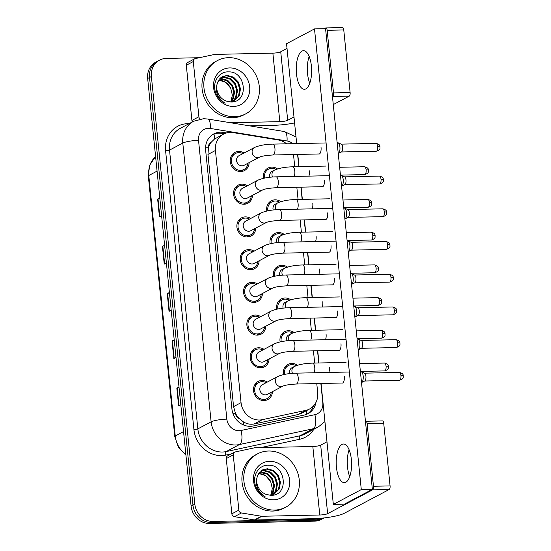 <?xml version="1.0" encoding="UTF-8"?>
<svg xmlns="http://www.w3.org/2000/svg" width="551" height="551" viewBox="0 0 551 551"><rect width="100%" height="100%" fill="white"/><g stroke="black" fill="none" stroke-linecap="round" stroke-linejoin="round"><path stroke-width="0.83" d="M266.836 211.033A10.262 9.229 -117.9 0 1 271.306 200.812A10.262 9.229 -117.9 0 1 275.087 199.841A10.262 9.229 -117.9 0 1 280.831 201.652M270.155 243.749A10.262 9.229 -117.9 0 1 274.625 233.534A10.262 9.229 -117.9 0 1 278.407 232.563A10.262 9.229 -117.9 0 1 284.151 234.368M273.482 276.471A10.262 9.229 -117.9 0 1 277.952 266.257A10.262 9.229 -117.9 0 1 281.733 265.279A10.262 9.229 -117.9 0 1 287.477 267.09M276.802 309.194A10.262 9.229 -117.9 0 1 281.272 298.979A10.262 9.229 -117.9 0 1 285.053 298.001A10.262 9.229 -117.9 0 1 290.797 299.813M280.128 341.909A10.262 9.229 -117.9 0 1 284.598 331.695A10.262 9.229 -117.9 0 1 288.38 330.724A10.262 9.229 -117.9 0 1 294.124 332.535M283.455 374.632A10.262 9.229 -117.9 0 1 287.925 364.418A10.262 9.229 -117.9 0 1 291.706 363.446A10.262 9.229 -117.9 0 1 297.45 365.251M263.509 178.31A10.262 9.229 -117.9 0 1 267.979 168.096A10.262 9.229 -117.9 0 1 271.76 167.118A10.262 9.229 -117.9 0 1 277.504 168.93M252.468 195.343A10.262 9.229 -117.9 0 1 247.805 203.278A10.262 9.229 -117.9 0 1 244.024 204.249A10.262 9.229 -117.9 0 1 234.023 196.521A10.262 9.229 -117.9 0 1 238.204 185.143A10.262 9.229 -117.9 0 1 241.985 184.165A10.262 9.229 -117.9 0 1 247.385 185.742M255.788 228.066A10.262 9.229 -117.9 0 1 251.132 235.993A10.262 9.229 -117.9 0 1 247.351 236.971A10.262 9.229 -117.9 0 1 237.343 229.244A10.262 9.229 -117.9 0 1 241.531 217.865A10.262 9.229 -117.9 0 1 245.312 216.887A10.262 9.229 -117.9 0 1 250.705 218.465M259.115 260.788A10.262 9.229 -117.9 0 1 254.452 268.716A10.262 9.229 -117.9 0 1 250.671 269.687A10.262 9.229 -117.9 0 1 240.67 261.966A10.262 9.229 -117.9 0 1 244.851 250.581A10.262 9.229 -117.9 0 1 248.632 249.61A10.262 9.229 -117.9 0 1 254.032 251.187M262.441 293.504A10.262 9.229 -117.9 0 1 257.778 301.438A10.262 9.229 -117.9 0 1 253.997 302.409A10.262 9.229 -117.9 0 1 243.997 294.682A10.262 9.229 -117.9 0 1 248.177 283.304A10.262 9.229 -117.9 0 1 251.959 282.332A10.262 9.229 -117.9 0 1 257.351 283.903M265.761 326.226A10.262 9.229 -117.9 0 1 261.105 334.154A10.262 9.229 -117.9 0 1 257.324 335.132A10.262 9.229 -117.9 0 1 247.316 327.404A10.262 9.229 -117.9 0 1 251.497 316.026A10.262 9.229 -117.9 0 1 255.278 315.048A10.262 9.229 -117.9 0 1 260.678 316.625M269.088 358.949A10.262 9.229 -117.9 0 1 264.425 366.876A10.262 9.229 -117.9 0 1 260.644 367.854A10.262 9.229 -117.9 0 1 250.643 360.127A10.262 9.229 -117.9 0 1 254.824 348.742A10.262 9.229 -117.9 0 1 258.605 347.771A10.262 9.229 -117.9 0 1 264.005 349.348M272.408 391.665A10.262 9.229 -117.9 0 1 267.752 399.599A10.262 9.229 -117.9 0 1 263.97 400.57A10.262 9.229 -117.9 0 1 253.963 392.842A10.262 9.229 -117.9 0 1 258.144 381.464A10.262 9.229 -117.9 0 1 261.925 380.493A10.262 9.229 -117.9 0 1 267.325 382.07M249.142 162.621A10.262 9.229 -117.9 0 1 244.486 170.555A10.262 9.229 -117.9 0 1 240.704 171.526A10.262 9.229 -117.9 0 1 230.697 163.805A10.262 9.229 -117.9 0 1 234.884 152.42A10.262 9.229 -117.9 0 1 238.666 151.449A10.262 9.229 -117.9 0 1 244.059 153.026M286.623 143.818A18.107 16.289 62.1 0 0 278.276 139.975L233.149 132.612A18.107 16.289 62.1 0 0 230.235 132.405A18.107 16.289 62.1 0 0 223.568 134.12A18.107 16.289 62.1 0 0 215.434 150.485L241.049 402.664A18.107 16.289 62.1 0 0 262.31 419.683L305.743 410.385A18.107 16.289 62.1 0 0 309.559 409A18.107 16.289 62.1 0 0 317.686 392.636L316.77 383.572M239.306 418.622A18.107 16.289 -117.9 0 1 235.346 412.947L235.38 413.257A6.033 5.427 62.1 0 0 239.306 418.622L243.101 421.66C246.607 423.946 250.333 424.711 254.273 423.939L297.705 414.641L301.611 413.209L309.559 409M223.568 134.12L214.401 139.114L211.233 142.22A6.033 5.427 62.1 0 0 208.409 147.737A18.107 3.251 174.2 0 0 205.551 147.847M208.409 147.737L208.443 148.047A18.107 16.289 -117.9 0 1 211.233 142.22M208.443 148.047L207.961 154.438L233.576 406.617L235.346 412.947M294.744 166.753L293.766 157.125A18.107 16.289 62.1 0 0 293.325 154.535M314.683 363.075L313.443 350.856M311.363 330.359L310.123 318.134M308.037 297.636L306.797 285.411M304.717 264.914L303.477 252.695M301.39 232.198L300.15 219.973M298.07 199.476L296.824 187.25M324.098 517.926A18.107 16.289 -117.9 0 1 318.388 519.18L213.23 521.473L211.364 522.465A18.107 16.289 -117.9 0 1 192.96 505.109L149.528 77.498A18.107 16.289 -117.9 0 1 157.655 61.133A18.107 16.289 -117.9 0 0 149.528 77.498L192.96 505.109A18.107 16.289 -117.9 0 0 211.364 522.465L316.522 520.165L211.364 522.465L209.504 523.45A18.107 16.289 -117.9 0 1 191.101 506.093L147.661 78.483A18.107 16.289 -117.9 0 1 155.795 62.125L159.521 60.149A18.107 16.289 -117.9 0 1 166.195 58.427L199.372 57.703M324.208 517.912L323.196 518.443A18.107 16.289 -117.9 0 1 316.522 520.165A18.107 16.289 -117.9 0 0 323.196 518.443L321.336 519.435A18.107 16.289 -117.9 0 1 314.662 521.15L209.504 523.45M179.027 387.284L177.229 387.966A4.828 0.868 174.2 0 0 176.837 388.138L178.641 405.86L180.797 404.716M178.999 386.995L176.837 388.138M174.233 340.036L172.429 340.718A4.828 0.868 174.2 0 0 172.043 340.89L173.84 358.611L176.003 357.468M174.199 339.747L172.043 340.89M159.831 198.284L158.034 198.966A4.828 0.868 174.2 0 0 157.641 199.138L159.439 216.86L161.601 215.716M159.804 197.995L157.641 199.138M164.632 245.532L162.834 246.221A4.828 0.868 174.2 0 0 162.442 246.393L164.239 264.108L166.402 262.965M164.604 245.25L162.442 246.393M169.433 292.788L167.635 293.469A4.828 0.868 174.2 0 0 167.242 293.642L169.04 311.356L171.203 310.213M169.398 292.498L167.242 293.642M226.592 132.929L223.355 132.398A18.107 16.289 62.1 0 0 220.441 132.192A18.107 16.289 62.1 0 0 213.767 133.914A18.107 16.289 62.1 0 0 205.64 150.278L231.916 408.959A18.107 16.289 62.1 0 0 253.178 425.985L304.207 415.061A18.107 16.289 62.1 0 0 308.023 413.67A18.107 16.289 62.1 0 0 315.978 402.361M212.858 134.437A18.107 16.289 -117.9 0 1 218.582 133.184A18.107 16.289 -117.9 0 1 221.488 133.39L224.161 133.824M213.23 521.473A18.107 16.289 -117.9 0 1 194.827 504.124L151.387 76.513A18.107 16.289 -117.9 0 1 159.521 60.149M313.416 406.046A18.107 16.289 -117.9 0 1 307.072 414.132M259.652 157.063L244.086 165.3A5.434 4.883 -117.9 0 1 242.089 165.817A5.434 4.883 -117.9 0 1 236.792 161.725A5.434 4.883 -117.9 0 1 239.003 155.699L254.569 147.461A5.434 4.883 -117.9 0 0 252.172 152.703A5.434 4.883 -117.9 0 0 257.648 157.572A5.434 4.883 -117.9 0 0 259.652 157.063C261.808 156.091 266.243 155.403 272.952 154.983L319.38 153.963M247.984 163.241A9.05 8.141 -117.9 0 1 243.921 169.488A9.05 8.141 -117.9 0 1 240.58 170.349A9.05 8.141 -117.9 0 1 231.757 163.53A9.05 8.141 -117.9 0 1 235.449 153.488A9.05 8.141 -117.9 0 1 238.783 152.627A9.05 8.141 -117.9 0 1 242.895 153.639M337.15 142.716L337.694 142.702A5.434 2.163 88.7 0 1 338.087 142.785A5.434 2.163 88.7 0 1 339.912 147.021A5.434 2.163 88.7 0 1 338.355 153.447A5.434 2.163 88.7 0 1 338.321 153.46A5.434 2.163 88.7 0 1 338.245 153.495M338.087 142.785L341.331 144.197A3.926 1.563 88.7 0 1 342.646 147.255A3.926 1.563 88.7 0 1 341.524 151.897A3.926 1.563 88.7 0 1 341.503 151.911A3.926 1.563 88.7 0 1 341.475 151.918M269.852 177.27A5.434 4.883 -117.9 0 1 272.104 171.375L274.432 170.142A5.434 4.883 -117.9 0 0 272.036 175.383A5.434 4.883 -117.9 0 0 272.552 177.016M264.583 178.083A9.05 8.141 -117.9 0 1 268.544 169.164A9.05 8.141 -117.9 0 1 271.884 168.303A9.05 8.141 -117.9 0 1 276.134 169.391M262.972 189.778L247.413 198.023A5.434 4.883 -117.9 0 1 245.409 198.539A5.434 4.883 -117.9 0 1 240.112 194.448A5.434 4.883 -117.9 0 1 242.33 188.421L257.889 180.184A5.434 4.883 -117.9 0 0 255.492 185.425A5.434 4.883 -117.9 0 0 260.974 190.295A5.434 4.883 -117.9 0 0 262.972 189.778C265.134 188.814 269.57 188.125 276.278 187.698L322.707 186.686M251.304 195.956A9.05 8.141 -117.9 0 1 247.241 202.21A9.05 8.141 -117.9 0 1 243.907 203.071A9.05 8.141 -117.9 0 1 235.077 196.252A9.05 8.141 -117.9 0 1 238.769 186.21A9.05 8.141 -117.9 0 1 242.109 185.35A9.05 8.141 -117.9 0 1 246.221 186.362M340.477 175.432L341.021 175.418A5.434 2.163 88.7 0 1 341.413 175.5A5.434 2.163 88.7 0 1 343.232 179.743A5.434 2.163 88.7 0 1 341.675 186.169A5.434 2.163 88.7 0 1 341.648 186.183A5.434 2.163 88.7 0 1 341.572 186.217M341.413 175.5L344.657 176.912A3.926 1.563 88.7 0 1 345.973 179.977A3.926 1.563 88.7 0 1 344.85 184.619A3.926 1.563 88.7 0 1 344.823 184.626A3.926 1.563 88.7 0 1 344.802 184.64M266.298 222.501L250.733 230.745A5.434 4.883 -117.9 0 1 248.735 231.255A5.434 4.883 -117.9 0 1 243.439 227.17A5.434 4.883 -117.9 0 1 245.65 221.144L261.215 212.9A5.434 4.883 -117.9 0 0 258.818 218.141A5.434 4.883 -117.9 0 0 264.294 223.017A5.434 4.883 -117.9 0 0 266.298 222.501C268.454 221.536 272.89 220.841 279.605 220.421L326.027 219.408M254.631 228.679A9.05 8.141 -117.9 0 1 250.567 234.926A9.05 8.141 -117.9 0 1 247.227 235.787A9.05 8.141 -117.9 0 1 238.404 228.968A9.05 8.141 -117.9 0 1 242.096 218.926A9.05 8.141 -117.9 0 1 245.429 218.072A9.05 8.141 -117.9 0 1 249.548 219.078M343.796 208.154L344.341 208.14A5.434 2.163 88.7 0 1 344.733 208.223A5.434 2.163 88.7 0 1 346.558 212.459A5.434 2.163 88.7 0 1 345.002 218.885A5.434 2.163 88.7 0 1 344.967 218.905A5.434 2.163 88.7 0 1 344.892 218.94M344.733 208.223L347.977 209.635A3.926 1.563 88.7 0 1 349.3 212.7A3.926 1.563 88.7 0 1 348.17 217.335A3.926 1.563 88.7 0 1 348.149 217.349A3.926 1.563 88.7 0 1 348.122 217.363M269.618 255.223L254.059 263.461A5.434 4.883 -117.9 0 1 252.055 263.977A5.434 4.883 -117.9 0 1 246.758 259.886A5.434 4.883 -117.9 0 1 248.976 253.859L264.535 245.622A5.434 4.883 -117.9 0 0 262.138 250.863A5.434 4.883 -117.9 0 0 267.621 255.74A5.434 4.883 -117.9 0 0 269.618 255.223C271.781 254.259 276.216 253.563 282.925 253.143L329.353 252.131M257.951 261.401A9.05 8.141 -117.9 0 1 253.887 267.648A9.05 8.141 -117.9 0 1 250.553 268.509A9.05 8.141 -117.9 0 1 241.724 261.691A9.05 8.141 -117.9 0 1 245.415 251.649A9.05 8.141 -117.9 0 1 248.756 250.788A9.05 8.141 -117.9 0 1 252.868 251.8M347.123 240.877L347.667 240.863A5.434 2.163 88.7 0 1 348.06 240.945A5.434 2.163 88.7 0 1 349.878 245.181A5.434 2.163 88.7 0 1 348.322 251.607A5.434 2.163 88.7 0 1 348.294 251.621A5.434 2.163 88.7 0 1 348.218 251.655M348.06 240.945L351.304 242.357A3.926 1.563 88.7 0 1 352.619 245.415A3.926 1.563 88.7 0 1 351.497 250.058A3.926 1.563 88.7 0 1 351.469 250.071A3.926 1.563 88.7 0 1 351.448 250.078M272.945 287.939L257.386 296.183A5.434 4.883 -117.9 0 1 255.382 296.7A5.434 4.883 -117.9 0 1 250.085 292.609A5.434 4.883 -117.9 0 1 252.296 286.582L267.862 278.345A5.434 4.883 -117.9 0 0 265.465 283.586A5.434 4.883 -117.9 0 0 270.94 288.455A5.434 4.883 -117.9 0 0 272.945 287.939C275.107 286.975 279.543 286.286 286.251 285.866L332.673 284.846M261.277 294.124A9.05 8.141 -117.9 0 1 257.214 300.371A9.05 8.141 -117.9 0 1 253.88 301.232A9.05 8.141 -117.9 0 1 245.05 294.413A9.05 8.141 -117.9 0 1 248.742 284.371A9.05 8.141 -117.9 0 1 252.076 283.51A9.05 8.141 -117.9 0 1 256.194 284.523M350.443 273.592L350.987 273.585A5.434 2.163 88.7 0 1 351.38 273.661A5.434 2.163 88.7 0 1 353.205 277.904A5.434 2.163 88.7 0 1 351.648 284.33A5.434 2.163 88.7 0 1 351.614 284.344A5.434 2.163 88.7 0 1 351.538 284.378M351.38 273.661L354.63 275.08A3.926 1.563 88.7 0 1 355.946 278.138A3.926 1.563 88.7 0 1 354.816 282.78A3.926 1.563 88.7 0 1 354.796 282.794A3.926 1.563 88.7 0 1 354.775 282.801M273.172 209.993A5.434 4.883 -117.9 0 1 275.424 204.097L277.759 202.864A5.434 4.883 -117.9 0 0 275.362 208.106A5.434 4.883 -117.9 0 0 275.872 209.738M267.91 210.806A9.05 8.141 -117.9 0 1 271.87 201.88A9.05 8.141 -117.9 0 1 275.204 201.025A9.05 8.141 -117.9 0 1 279.46 202.107M276.499 242.715A5.434 4.883 -117.9 0 1 278.751 236.813L281.079 235.58A5.434 4.883 -117.9 0 0 278.682 240.821A5.434 4.883 -117.9 0 0 279.199 242.454M271.23 243.521A9.05 8.141 -117.9 0 1 275.19 234.602A9.05 8.141 -117.9 0 1 278.53 233.741A9.05 8.141 -117.9 0 1 282.78 234.829M279.825 275.431A5.434 4.883 -117.9 0 1 282.078 269.535L284.406 268.303A5.434 4.883 -117.9 0 0 282.009 273.544A5.434 4.883 -117.9 0 0 282.518 275.176M274.556 276.244A9.05 8.141 -117.9 0 1 278.517 267.325A9.05 8.141 -117.9 0 1 281.85 266.464A9.05 8.141 -117.9 0 1 286.107 267.552M234.63 116.722A30.174 27.144 -117.9 0 1 205.206 94.001A30.174 27.144 -117.9 0 1 217.507 60.527A30.174 27.144 -117.9 0 1 228.631 57.662A30.174 27.144 -117.9 0 1 258.054 80.384A30.174 27.144 -117.9 0 1 245.753 113.857A30.174 27.144 -117.9 0 1 234.63 116.722M245.753 113.857L243.893 114.842A30.174 27.144 -117.9 0 1 232.77 117.707A30.174 27.144 -117.9 0 1 203.347 94.986A30.174 27.144 -117.9 0 1 215.648 61.512L217.507 60.527M218.726 80.06L225.641 82.306L230.717 88.194L232.364 95.185L230.766 101.976M233.452 101.659L238.507 96.088L239.754 89.241L237.646 82.471L232.818 77.56L226.626 75.776L222.17 76.775M233.135 101.804L239.244 95.695L240.491 88.856L238.383 82.085L233.555 77.168L227.363 75.384L222.535 76.575L217.7 82.037L217.011 84.427C215.124 91.879 217.824 98.161 225.09 103.264C220.868 101.109 217.803 97.754 215.896 93.202C211.612 83.015 218.568 71.155 228.713 71.892C246.028 71.1 249.41 102.789 230.786 101.976L226.392 101.095A13.644 12.274 -117.9 0 1 217.011 84.427M232.343 101.914L235.552 97.651L236.792 90.812L234.685 84.041L229.857 79.124L223.665 77.34L220.786 77.746M232.653 101.88L236.289 97.265L237.536 90.419L235.429 83.649L230.594 78.731L224.409 76.947L221.116 77.477M230.862 101.976L232.591 99.221L233.838 92.375L231.73 85.605L226.895 80.687L219.546 78.972M231.262 101.976L233.328 98.829L234.574 91.983L232.467 85.219L227.639 80.301L221.447 78.517L219.842 78.641M229.677 67.931A19.678 17.701 -117.9 0 1 249.679 86.796A19.678 17.701 -117.9 0 1 233.59 106.446A19.678 17.701 -117.9 0 1 213.588 87.588A19.678 17.701 -117.9 0 1 229.677 67.931M274.584 510.074A30.174 27.144 -117.9 0 1 245.167 487.353A30.174 27.144 -117.9 0 1 257.469 453.879A30.174 27.144 -117.9 0 1 268.585 451.014A30.174 27.144 -117.9 0 1 298.008 473.736A30.174 27.144 -117.9 0 1 285.707 507.209A30.174 27.144 -117.9 0 1 274.584 510.074M285.707 507.209L283.848 508.201A30.174 27.144 -117.9 0 1 272.724 511.066A30.174 27.144 -117.9 0 1 243.301 488.338A30.174 27.144 -117.9 0 1 255.602 454.864L257.469 453.879M258.688 473.419L265.596 475.658L270.672 481.546L272.318 488.537L270.72 495.328M273.406 495.012L278.462 489.44L279.708 482.6L277.601 475.83L272.773 470.912L266.581 469.128L262.124 470.134M273.089 495.163L279.205 489.047L280.445 482.208L278.338 475.437L273.51 470.52L267.318 468.736L262.49 469.927L257.654 475.389L256.966 477.779C255.085 485.231 257.778 491.513 265.052 496.616C260.823 494.461 257.758 491.106 255.85 486.561C251.566 476.367 258.529 464.507 268.674 465.251C285.99 464.452 289.365 496.141 270.741 495.328L266.347 494.454A13.644 12.274 -117.9 0 1 256.966 477.779M272.304 495.266L275.507 491.01L276.747 484.164L274.639 477.393L269.811 472.476L263.619 470.692L260.74 471.098M272.607 495.232L276.244 490.617L277.49 483.771L275.383 477.001L270.555 472.083L264.363 470.306L261.078 470.836M270.816 495.335L272.545 492.573L273.792 485.734L271.684 478.964L266.856 474.046L259.5 472.331M271.216 495.328L273.289 492.181L274.529 485.341L272.421 478.571L267.593 473.653L261.401 471.87L259.796 471.993M269.632 461.29A19.678 17.701 -117.9 0 1 289.633 480.148A19.678 17.701 -117.9 0 1 273.544 499.805A19.678 17.701 -117.9 0 1 253.543 480.94A19.678 17.701 -117.9 0 1 269.632 461.29M309.18 56.457A19.313 7.686 -91.3 0 0 307.554 73.682A19.313 7.686 -91.3 0 0 309.765 83.249A19.313 7.686 -91.3 0 1 307.554 73.682A19.313 7.686 -91.3 0 1 309.18 56.457M192.416 121.909A3.017 2.714 -117.9 0 1 191.913 120.462L198.897 116.764L193.291 61.54L186.3 65.238A3.017 2.714 -117.9 0 1 187.657 62.511L194.648 58.812A3.017 2.714 62.1 0 0 193.291 61.54M191.913 120.462L186.3 65.238M249.651 125.862L272.841 125.352A24.141 4.339 174.2 0 0 294.585 122.928M325.923 27.915L342.529 27.55A3.017 1.198 88.7 0 1 343.762 29.947L327.156 30.312A3.017 1.198 -91.3 0 0 325.923 27.915A3.017 1.198 -91.3 0 0 325.689 27.977L324.339 28.693M350.119 92.554A3.017 1.198 88.7 0 1 349.258 96.129L332.652 96.487A3.017 1.198 -91.3 0 0 333.513 92.919L350.119 92.554L343.762 29.947M333.279 104.587L349.258 96.129M333.513 92.919L327.156 30.312M287.023 48.454L280.735 51.787A6.033 1.081 -5.8 0 1 272.869 53.144L214.993 54.404A3.017 2.714 62.1 0 0 214.518 54.459L195.281 58.578A3.017 2.714 62.1 0 0 194.648 58.812M293.986 116.97L287.691 120.297A6.033 1.081 -5.8 0 1 279.825 121.654L230.476 122.735M198.897 116.764A3.017 2.714 62.1 0 0 200.151 119.037M349.134 449.809A19.313 7.686 -91.3 0 0 347.509 467.034A19.313 7.686 -91.3 0 0 349.72 476.608A19.313 7.686 -91.3 0 1 347.509 467.034A19.313 7.686 -91.3 0 1 349.134 449.809M238.852 510.116A3.017 2.714 62.1 0 0 241.434 512.974L261.422 516.239A3.017 2.714 62.1 0 0 261.911 516.273L254.92 519.972A3.017 2.714 -117.9 0 1 254.438 519.937L234.45 516.68A3.017 2.714 -117.9 0 1 231.868 513.821L238.852 510.116L233.245 454.892L226.254 458.59A3.017 2.714 -117.9 0 1 227.611 455.87L234.602 452.164A3.017 2.714 62.1 0 0 233.245 454.892M231.868 513.821L226.254 458.59M254.92 519.972L312.796 518.711A24.141 4.339 174.2 0 0 344.251 513.291L389.213 489.481L372.607 489.839L327.645 513.656A6.033 1.081 -5.8 0 1 319.78 515.006L261.911 516.273M365.885 421.267L382.484 420.902A3.017 1.198 88.7 0 1 383.716 423.306L367.111 423.664A3.017 1.198 -91.3 0 0 365.885 421.267A3.017 1.198 -91.3 0 0 365.65 421.329L365.465 421.432M372.607 489.839A3.017 1.198 -91.3 0 0 373.475 486.271L390.074 485.906L383.716 423.306M390.074 485.906A3.017 1.198 88.7 0 1 389.213 489.481M373.475 486.271L367.111 423.664M326.977 441.806L320.689 445.139A6.033 1.081 -5.8 0 1 312.823 446.496L254.948 447.763A3.017 2.714 62.1 0 0 254.472 447.818L235.236 451.937A3.017 2.714 62.1 0 0 234.602 452.164M342.013 383.021A5.434 2.163 -91.3 0 0 342.329 383.076A5.434 2.163 -91.3 0 0 344.306 376.533A5.434 2.163 -91.3 0 0 344.299 376.478M338.686 350.305A5.434 2.163 -91.3 0 0 339.01 350.353A5.434 2.163 -91.3 0 0 340.986 343.817A5.434 2.163 -91.3 0 0 340.979 343.755M332.039 284.86A5.434 2.163 -91.3 0 0 332.356 284.915A5.434 2.163 -91.3 0 0 334.34 278.372A5.434 2.163 -91.3 0 0 334.333 278.317M328.72 252.144A5.434 2.163 -91.3 0 0 329.037 252.193A5.434 2.163 -91.3 0 0 331.013 245.656A5.434 2.163 -91.3 0 0 331.006 245.594M325.393 219.422A5.434 2.163 -91.3 0 0 325.71 219.47A5.434 2.163 -91.3 0 0 327.693 212.934A5.434 2.163 -91.3 0 0 327.687 212.872M322.066 186.699A5.434 2.163 -91.3 0 0 322.39 186.755A5.434 2.163 -91.3 0 0 324.367 180.211A5.434 2.163 -91.3 0 0 324.36 180.156M335.366 317.583A5.434 2.163 -91.3 0 0 335.683 317.638A5.434 2.163 -91.3 0 0 337.66 311.095A5.434 2.163 -91.3 0 0 337.653 311.033M318.747 153.977A5.434 2.163 -91.3 0 0 319.063 154.032A5.434 2.163 -91.3 0 0 321.04 147.489A5.434 2.163 -91.3 0 0 321.04 147.434M351.352 459.382A19.313 7.686 -91.3 0 0 343.473 444.023A19.313 7.686 -91.3 0 0 336.441 467.276A19.313 7.686 -91.3 0 0 344.313 482.635A19.313 7.686 -91.3 0 0 351.352 459.382M311.391 66.03A19.313 7.686 -91.3 0 0 303.518 50.671A19.313 7.686 -91.3 0 0 296.486 73.924A19.313 7.686 -91.3 0 0 304.359 89.283A19.313 7.686 -91.3 0 0 311.391 66.03M325.462 339.726A5.434 2.163 -91.3 0 0 326.089 334.464M318.815 274.288A5.434 2.163 -91.3 0 0 319.442 269.019M312.169 208.843A5.434 2.163 -91.3 0 0 312.796 203.581M308.842 176.127A5.434 2.163 -91.3 0 0 309.476 170.858M321.054 383.482L333.334 504.399L361.291 489.591L314.497 28.907L286.541 43.715L296.686 143.597M297.788 154.438L299.028 166.664M301.115 187.161L302.354 199.379M304.434 219.877L305.681 232.102M307.761 252.599L309.001 264.824M311.081 285.322L312.327 297.54M314.407 318.037L315.647 330.263M317.734 350.76L318.974 362.985M315.496 241.565A5.434 2.163 -91.3 0 0 316.122 236.303M322.142 307.003A5.434 2.163 -91.3 0 0 322.769 301.741M328.789 372.448A5.434 2.163 -91.3 0 0 329.415 367.18M333.334 504.399L344.409 504.158L372.359 489.35L325.565 28.666L314.497 28.907M361.291 489.591L372.359 489.35M276.265 320.661L260.706 328.906A5.434 4.883 -117.9 0 1 258.701 329.415A5.434 4.883 -117.9 0 1 253.405 325.331A5.434 4.883 -117.9 0 1 255.623 319.305L271.182 311.06A5.434 4.883 -117.9 0 0 268.785 316.302A5.434 4.883 -117.9 0 0 274.267 321.178A5.434 4.883 -117.9 0 0 276.265 320.661C278.427 319.697 282.863 319.001 289.571 318.581L336 317.569M264.597 326.839A9.05 8.141 -117.9 0 1 260.54 333.093A9.05 8.141 -117.9 0 1 257.2 333.947A9.05 8.141 -117.9 0 1 248.377 327.129A9.05 8.141 -117.9 0 1 252.062 317.094A9.05 8.141 -117.9 0 1 255.402 316.233A9.05 8.141 -117.9 0 1 259.514 317.238M353.77 306.315L354.314 306.301A5.434 2.163 88.7 0 1 354.706 306.384A5.434 2.163 88.7 0 1 356.531 310.619A5.434 2.163 88.7 0 1 354.975 317.045A5.434 2.163 88.7 0 1 354.94 317.066A5.434 2.163 88.7 0 1 354.865 317.1M354.706 306.384L357.95 307.795A3.926 1.563 88.7 0 1 359.266 310.86A3.926 1.563 88.7 0 1 358.143 315.503A3.926 1.563 88.7 0 1 358.122 315.509A3.926 1.563 88.7 0 1 358.095 315.523M279.591 353.384L264.032 361.621A5.434 4.883 -117.9 0 1 262.028 362.138A5.434 4.883 -117.9 0 1 256.732 358.047A5.434 4.883 -117.9 0 1 258.949 352.027L274.508 343.783A5.434 4.883 -117.9 0 0 272.111 349.024A5.434 4.883 -117.9 0 0 277.587 353.9A5.434 4.883 -117.9 0 0 279.591 353.384C281.754 352.42 286.189 351.724 292.898 351.304L339.326 350.291M267.924 359.562A9.05 8.141 -117.9 0 1 263.86 365.809A9.05 8.141 -117.9 0 1 260.527 366.67A9.05 8.141 -117.9 0 1 251.697 359.851A9.05 8.141 -117.9 0 1 255.388 349.809A9.05 8.141 -117.9 0 1 258.722 348.948A9.05 8.141 -117.9 0 1 262.841 349.961M357.089 339.037L357.64 339.023A5.434 2.163 88.7 0 1 358.033 339.106A5.434 2.163 88.7 0 1 359.851 343.342A5.434 2.163 88.7 0 1 358.295 349.768A5.434 2.163 88.7 0 1 358.26 349.789A5.434 2.163 88.7 0 1 358.184 349.816M358.033 339.106L361.277 340.518A3.926 1.563 88.7 0 1 362.592 343.576A3.926 1.563 88.7 0 1 361.47 348.218A3.926 1.563 88.7 0 1 361.442 348.232A3.926 1.563 88.7 0 1 361.422 348.246M282.918 386.099L267.352 394.344A5.434 4.883 -117.9 0 1 265.355 394.86A5.434 4.883 -117.9 0 1 260.058 390.769A5.434 4.883 -117.9 0 1 262.269 384.743L277.828 376.505A5.434 4.883 -117.9 0 0 275.438 381.747A5.434 4.883 -117.9 0 0 280.914 386.616A5.434 4.883 -117.9 0 0 282.918 386.099C285.074 385.135 289.509 384.446 296.218 384.026L342.646 383.007M271.244 392.284A9.05 8.141 -117.9 0 1 267.187 398.531A9.05 8.141 -117.9 0 1 263.846 399.392A9.05 8.141 -117.9 0 1 255.023 392.574A9.05 8.141 -117.9 0 1 258.708 382.532A9.05 8.141 -117.9 0 1 262.049 381.671A9.05 8.141 -117.9 0 1 266.161 382.683M360.416 371.753L360.96 371.746A5.434 2.163 88.7 0 1 361.353 371.822A5.434 2.163 88.7 0 1 363.178 376.064A5.434 2.163 88.7 0 1 361.621 382.49A5.434 2.163 88.7 0 1 361.587 382.504A5.434 2.163 88.7 0 1 361.511 382.539M361.353 371.822L364.597 373.241A3.926 1.563 88.7 0 1 365.912 376.299A3.926 1.563 88.7 0 1 364.79 380.941A3.926 1.563 88.7 0 1 364.769 380.955A3.926 1.563 88.7 0 1 364.741 380.961M283.145 308.154A5.434 4.883 -117.9 0 1 285.397 302.258L287.725 301.025A5.434 4.883 -117.9 0 0 285.328 306.266A5.434 4.883 -117.9 0 0 285.845 307.899M277.876 308.966A9.05 8.141 -117.9 0 1 281.837 300.04A9.05 8.141 -117.9 0 1 285.177 299.186A9.05 8.141 -117.9 0 1 289.433 300.267M286.472 340.876A5.434 4.883 -117.9 0 1 288.724 334.974L291.052 333.741A5.434 4.883 -117.9 0 0 288.655 338.982A5.434 4.883 -117.9 0 0 289.165 340.614M281.203 341.689A9.05 8.141 -117.9 0 1 285.163 332.763A9.05 8.141 -117.9 0 1 288.497 331.902A9.05 8.141 -117.9 0 1 292.753 332.99M289.792 373.592A5.434 4.883 -117.9 0 1 292.044 367.696L294.372 366.463A5.434 4.883 -117.9 0 0 291.982 371.705A5.434 4.883 -117.9 0 0 292.491 373.337M284.523 374.404A9.05 8.141 -117.9 0 1 288.49 365.485A9.05 8.141 -117.9 0 1 291.823 364.624A9.05 8.141 -117.9 0 1 296.08 365.712M243.632 425.028A18.107 7.666 -102.1 0 0 243.101 421.66M214.401 139.114A18.107 6.536 -80.7 0 0 214.015 133.989M306.817 414.242A18.107 7.666 -102.1 0 0 306.487 410.626M235.38 413.257A18.107 3.251 174.2 0 0 232.88 413.346M207.961 154.438L215.434 150.485M297.705 414.641L305.743 410.385M254.273 423.939L262.31 419.683M233.576 406.617L241.049 402.664M185.928 455.202L178.297 447.081L174.77 436.468A6.033 1.081 -5.8 0 1 175.246 435.979A24.141 21.716 62.1 0 0 185.866 454.575M155.589 156.539A24.141 21.716 62.1 0 0 148.784 175.514A6.033 1.081 174.2 0 0 148.315 176.003L149.658 165.204L155.589 156.498M157.069 171.127L148.784 175.514L175.246 435.979L183.531 431.591M191.101 506.093L194.827 504.124M147.661 78.483L151.387 76.513M314.662 521.15L318.388 519.18M169.426 311.157L167.635 293.469M164.632 263.901L162.834 246.221M159.831 216.653L158.034 198.966M174.226 358.405L172.429 340.718M179.027 405.653L177.229 387.966M292.801 143.68A12.067 10.855 62.1 0 0 287.05 140.966L210.337 128.445A12.067 10.855 62.1 0 0 208.402 128.307A12.067 10.855 62.1 0 0 198.532 140.367L226.847 419.139A12.067 10.855 62.1 0 0 239.113 430.71A12.067 10.855 62.1 0 0 241.021 430.489L314.855 414.676A12.067 10.855 62.1 0 0 322.817 402.843L320.854 383.482M314.855 414.676A12.067 5.111 -102.1 0 1 313.299 428.74L239.465 444.547A24.141 21.716 -117.9 0 1 235.656 444.988A24.141 21.716 -117.9 0 1 211.116 421.846L182.801 143.074A24.141 21.716 -117.9 0 1 193.642 121.254L180.363 128.287A24.141 21.716 62.1 0 0 169.522 150.106L197.837 428.878A24.141 21.716 62.1 0 0 222.377 452.02A24.141 21.716 62.1 0 0 226.185 451.579L300.019 435.772A24.141 21.716 62.1 0 0 305.109 433.919L318.388 426.887A24.141 21.716 -117.9 0 1 313.299 428.74L300.019 435.772A3.017 1.274 77.9 0 0 299.634 439.285L260.623 447.639M231.296 453.914L225.8 455.092A27.157 24.43 -117.9 0 1 193.911 429.56L165.589 150.781A3.017 0.544 174.2 0 0 169.522 150.106L182.801 143.074A12.067 2.17 -5.8 0 1 198.532 140.367M225.8 455.092A3.017 1.274 77.9 0 1 226.185 451.579L239.465 444.547A12.067 5.111 -102.1 0 0 241.021 430.489M165.589 150.781A27.157 24.43 -117.9 0 1 187.795 123.658A27.157 24.43 -117.9 0 1 189.089 123.672M313.836 429.298A27.157 24.43 -117.9 0 1 299.634 439.285M226.847 419.139A12.067 2.17 -5.8 0 0 211.116 421.846L197.837 428.878A3.017 0.544 174.2 0 1 193.911 429.56M318.767 362.985L317.528 350.767M315.447 330.269L314.208 318.044M312.121 297.547L310.881 285.322M308.801 264.824L307.561 252.606M305.474 232.109L304.235 219.883M302.155 199.386L300.908 187.161M298.828 166.664L297.588 154.445M287.05 140.966A12.067 4.353 -80.7 0 0 284.337 131.524L207.624 119.002A12.067 4.353 -80.7 0 1 210.337 128.445M221.488 133.39L223.355 132.398M376.257 151.215C381.382 149.59 379.611 147.82 380.073 146.897C379.667 146.387 380.837 144.644 376.085 143.37A3.926 1.563 88.7 0 1 377.683 146.49A3.926 1.563 88.7 0 1 376.257 151.215L341.365 151.98M380.073 146.897A3.926 0.703 174.2 0 0 377.683 146.49M254.569 147.461C259.232 145.436 265.279 144.328 272.717 144.121A5.434 2.163 88.7 0 1 274.935 148.439A5.434 2.163 88.7 0 1 274.963 148.777A5.434 2.163 88.7 0 1 272.952 154.983M364.686 174.584C369.811 172.959 368.04 171.189 368.502 170.266C368.096 169.749 369.266 168.007 364.514 166.739A3.926 1.563 88.7 0 1 366.112 169.86A3.926 1.563 88.7 0 1 364.686 174.584L340.442 175.115M368.502 170.266A3.926 0.703 174.2 0 0 366.112 169.86M274.432 170.142C279.095 168.117 285.149 167.008 292.588 166.801A5.434 2.163 88.7 0 1 294.833 171.457A5.434 2.163 88.7 0 1 294.144 176.444M379.577 183.938C384.708 182.312 382.938 180.535 383.393 179.619C382.993 179.103 384.164 177.36 379.405 176.093A3.926 1.563 88.7 0 1 381.01 179.213A3.926 1.563 88.7 0 1 379.577 183.938L344.685 184.695M383.393 179.619A3.926 0.703 174.2 0 0 381.01 179.213M257.889 180.184C262.551 178.159 268.606 177.043 276.044 176.843A5.434 2.163 88.7 0 1 278.255 181.162A5.434 2.163 88.7 0 1 278.289 181.499A5.434 2.163 88.7 0 1 276.278 187.698M382.904 216.653C388.028 215.035 386.258 213.258 386.719 212.335C386.313 211.825 387.484 210.083 382.731 208.815A3.926 1.563 88.7 0 1 384.329 211.928A3.926 1.563 88.7 0 1 382.904 216.653L348.012 217.418M386.719 212.335A3.926 0.703 174.2 0 0 384.329 211.928M261.215 212.9C265.878 210.881 271.925 209.766 279.364 209.559A5.434 2.163 88.7 0 1 281.582 213.884A5.434 2.163 88.7 0 1 281.609 214.215A5.434 2.163 88.7 0 1 279.605 220.421M386.223 249.376C391.355 247.75 389.585 245.98 390.046 245.057C389.64 244.548 390.811 242.805 386.058 241.531A3.926 1.563 88.7 0 1 387.656 244.651A3.926 1.563 88.7 0 1 386.223 249.376L351.331 250.14M390.046 245.057A3.926 0.703 174.2 0 0 387.656 244.651M264.535 245.622C269.198 243.597 275.252 242.488 282.691 242.282A5.434 2.163 88.7 0 1 284.901 246.6A5.434 2.163 88.7 0 1 284.936 246.938A5.434 2.163 88.7 0 1 282.925 253.143M389.55 282.098C394.674 280.473 392.904 278.703 393.366 277.78C392.959 277.263 394.137 275.521 389.378 274.253A3.926 1.563 88.7 0 1 390.976 277.373A3.926 1.563 88.7 0 1 389.55 282.098L354.658 282.856M393.366 277.78A3.926 0.703 174.2 0 0 390.976 277.373M267.862 278.345C272.525 276.32 278.572 275.204 286.01 275.004A5.434 2.163 88.7 0 1 288.228 279.323A5.434 2.163 88.7 0 1 288.256 279.66A5.434 2.163 88.7 0 1 286.251 285.866M368.006 207.3C373.137 205.681 371.367 203.904 371.829 202.982C371.422 202.472 372.593 200.729 367.841 199.462A3.926 1.563 88.7 0 1 369.439 202.582A3.926 1.563 88.7 0 1 368.006 207.3L343.762 207.83M371.829 202.982A3.926 0.703 174.2 0 0 369.439 202.582M277.759 202.864C282.422 200.84 288.469 199.724 295.908 199.524A5.434 2.163 88.7 0 1 298.153 204.18A5.434 2.163 88.7 0 1 297.471 209.166M371.333 240.022C376.457 238.397 374.694 236.627 375.148 235.704C374.742 235.194 375.92 233.452 371.16 232.178A3.926 1.563 88.7 0 1 372.758 235.298A3.926 1.563 88.7 0 1 371.333 240.022L347.089 240.553M375.148 235.704A3.926 0.703 174.2 0 0 372.758 235.298M281.079 235.58C285.742 233.562 291.796 232.446 299.234 232.24A5.434 2.163 88.7 0 1 301.48 236.896A5.434 2.163 88.7 0 1 300.791 241.889M374.659 272.745C379.784 271.12 378.014 269.349 378.475 268.427C378.069 267.917 379.24 266.167 374.487 264.9A3.926 1.563 88.7 0 1 376.085 268.02A3.926 1.563 88.7 0 1 374.659 272.745L350.415 273.275M378.475 268.427A3.926 0.703 174.2 0 0 376.085 268.02M284.406 268.303C289.068 266.278 295.116 265.169 302.554 264.962A5.434 2.163 88.7 0 1 304.799 269.618A5.434 2.163 88.7 0 1 304.118 274.605M287.691 120.297L280.735 51.787M279.825 121.654L272.869 53.144M327.645 513.656L320.689 445.139M319.78 515.006L312.823 446.496M254.438 519.937L261.422 516.239M241.434 512.974L234.45 516.68M392.877 314.814C398.001 313.195 396.231 311.418 396.692 310.495C396.286 309.986 397.457 308.243 392.705 306.976A3.926 1.563 88.7 0 1 394.302 310.096A3.926 1.563 88.7 0 1 392.877 314.814L357.978 315.578M396.692 310.495A3.926 0.703 174.2 0 0 394.302 310.096M271.182 311.06C275.844 309.042 281.898 307.926 289.337 307.72A5.434 2.163 88.7 0 1 291.548 312.045A5.434 2.163 88.7 0 1 291.582 312.376A5.434 2.163 88.7 0 1 289.571 318.581M396.197 347.536C401.321 345.911 399.558 344.141 400.012 343.218C399.606 342.708 400.784 340.966 396.024 339.691A3.926 1.563 88.7 0 1 397.622 342.812A3.926 1.563 88.7 0 1 396.197 347.536L361.304 348.301M400.012 343.218A3.926 0.703 174.2 0 0 397.622 342.812M274.508 343.783C279.171 341.758 285.218 340.649 292.657 340.442A5.434 2.163 88.7 0 1 294.875 344.761A5.434 2.163 88.7 0 1 294.902 345.098A5.434 2.163 88.7 0 1 292.898 351.304M399.523 380.259C404.648 378.633 402.877 376.863 403.339 375.94C402.933 375.431 404.103 373.681 399.351 372.414A3.926 1.563 88.7 0 1 400.949 375.534A3.926 1.563 88.7 0 1 399.523 380.259L364.631 381.017M403.339 375.94A3.926 0.703 174.2 0 0 400.949 375.534M277.828 376.505C282.491 374.48 288.545 373.371 295.983 373.165A5.434 2.163 88.7 0 1 298.201 377.483A5.434 2.163 88.7 0 1 298.229 377.821A5.434 2.163 88.7 0 1 296.218 384.026M377.979 305.461C383.103 303.842 381.34 302.065 381.795 301.149C381.388 300.632 382.566 298.89 377.807 297.623A3.926 1.563 88.7 0 1 379.412 300.743A3.926 1.563 88.7 0 1 377.979 305.461L353.735 305.991M381.795 301.149A3.926 0.703 174.2 0 0 379.412 300.743M287.725 301.025C292.388 299 298.442 297.884 305.881 297.685A5.434 2.163 88.7 0 1 308.126 302.341A5.434 2.163 88.7 0 1 307.437 307.327M381.306 338.183C386.43 336.565 384.66 334.788 385.121 333.865C384.715 333.355 385.886 331.612 381.134 330.338A3.926 1.563 88.7 0 1 382.731 333.458A3.926 1.563 88.7 0 1 381.306 338.183L357.062 338.713M385.121 333.865A3.926 0.703 174.2 0 0 382.731 333.458M291.052 333.741C295.715 331.723 301.762 330.607 309.201 330.4A5.434 2.163 88.7 0 1 311.446 335.056A5.434 2.163 88.7 0 1 310.764 340.05M384.626 370.906C389.757 369.28 387.987 367.51 388.441 366.587C388.035 366.078 389.213 364.328 384.453 363.061A3.926 1.563 88.7 0 1 386.058 366.181A3.926 1.563 88.7 0 1 384.626 370.906L360.382 371.436M388.441 366.587A3.926 0.703 174.2 0 0 386.058 366.181M294.372 366.463C299.035 364.445 305.089 363.329 312.527 363.123A5.434 2.163 88.7 0 1 314.773 367.779A5.434 2.163 88.7 0 1 314.084 372.765M174.77 436.468L148.315 176.003M207.624 119.002L203.477 118.713L193.642 121.254M318.388 426.887L324.925 421.598M296.018 136.999L284.337 131.524M235.449 153.488L231.606 155.52M341.503 151.911L338.321 153.46M243.921 169.488L240.084 171.519M272.717 144.121L326.082 142.957M376.085 143.37L341.193 144.135M268.544 169.164L264.707 171.196M292.588 166.801L326.123 166.071M364.514 166.739L339.643 167.284M238.769 186.21L234.933 188.242M344.823 184.626L341.648 186.183M247.241 202.21L243.404 204.242M276.044 176.843L329.402 175.673M379.405 176.093L344.513 176.857M242.096 218.926L238.252 220.965M348.149 217.349L344.967 218.905M250.567 234.926L246.731 236.964M279.364 209.559L332.728 208.395M382.731 208.815L347.839 209.573M245.415 251.649L241.579 253.68M351.469 250.071L348.294 251.621M253.887 267.648L250.051 269.68M282.691 242.282L336.055 241.118M386.058 241.531L351.159 242.295M248.742 284.371L244.906 286.403M354.796 282.794L351.614 284.344M257.214 300.371L253.377 302.403M286.01 275.004L339.375 273.833M389.378 274.253L354.486 275.018M271.87 201.88L268.034 203.911M295.908 199.524L329.45 198.787M367.841 199.462L342.97 199.999M275.19 234.602L271.354 236.634M299.234 232.24L332.77 231.51M371.16 232.178L346.297 232.722M278.517 267.325L274.68 269.356M302.554 264.962L336.096 264.232M374.487 264.9L349.616 265.444M218.348 80.088L222.356 80.701C225.965 81.947 228.755 84.441 230.717 88.194M258.302 473.44L262.31 474.053C265.919 475.299 268.709 477.793 270.672 481.546M252.062 317.094L248.225 319.125M358.122 315.509L354.94 317.066M260.54 333.093L256.697 335.125M289.337 307.72L342.701 306.556M392.705 306.976L357.813 307.733M255.388 349.809L251.552 351.841M361.442 348.232L358.26 349.789M263.86 365.809L260.024 367.841M292.657 340.442L346.021 339.278M396.024 339.691L361.132 340.456M258.708 382.532L254.872 384.564M364.769 380.955L361.587 382.504M267.187 398.531L263.344 400.563M295.983 373.165L349.348 372.001M399.351 372.414L364.459 373.179M281.837 300.04L278 302.079M305.881 297.685L339.423 296.948M377.807 297.623L352.943 298.167M285.163 332.763L281.327 334.794M309.201 330.4L342.743 329.67M381.134 330.338L356.263 330.882M288.49 365.485L284.647 367.517M312.527 363.123L346.069 362.393M384.453 363.061L359.589 363.605"/></g></svg>
